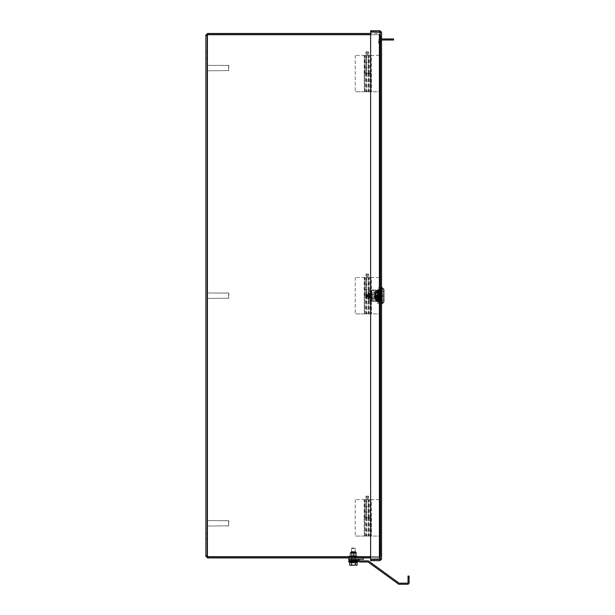 <?xml version="1.0" encoding="UTF-8"?>
<svg xmlns="http://www.w3.org/2000/svg" width="615" height="615" viewBox="0 0 615 615"><rect width="100%" height="100%" fill="white"/><g stroke="black" fill="none" stroke-linecap="round" stroke-linejoin="round"><path stroke-width="0.46" stroke-dasharray="3.08 2.31" d="M380.708 38.491L379.632 38.491L379.632 40.313L379.632 38.491L380.708 38.491L380.708 40.313L379.632 40.313L380.708 40.313L380.708 38.491M220.462 34.563L221.485 34.563L220.462 34.563M220.462 33.479L221.485 33.479L220.462 33.479M353.394 556.844L351.342 556.844L353.394 556.844M353.394 557.92L351.342 557.92L353.394 557.92M207.893 33.479L205.894 35.017L207.893 34.563L207.893 33.479L379.171 33.479L380.708 35.017L379.171 33.479L370.63 33.479M381.554 38.945L380.085 38.945A1.53 1.53 0 0 0 378.548 40.475L378.548 43.042L379.632 43.042L379.632 35.017L379.632 43.042L380.708 43.042L380.708 35.017L380.708 43.042L379.632 43.042L379.632 40.475A0.454 0.454 0 0 1 380.085 40.021L393.577 40.021M379.632 35.017L380.708 35.017L379.171 34.563L379.171 33.479L379.632 35.017M370.63 34.717L379.171 34.717L379.632 35.178L379.632 556.221L379.632 35.178L380.708 35.178L380.708 556.221L379.171 556.683L380.708 556.221L380.708 35.178L380.708 556.221L380.708 35.178L379.171 34.717L380.708 35.178L379.632 35.178L379.632 548.196L380.708 548.196L379.632 548.196L379.632 43.204L380.708 43.204L379.632 43.204L379.632 35.178L379.171 34.717L207.893 34.717L379.171 34.717L379.171 556.683L370.63 556.683M379.632 556.221L379.632 548.196L379.632 556.221L380.708 556.221L379.171 556.683L379.171 34.717L379.171 556.683L379.171 34.717L207.893 34.717A1.022 1.022 0 0 1 207.424 35.355L206.971 35.355L207.424 35.355A1.022 1.022 0 0 0 207.893 34.717A1.022 1.022 0 0 1 207.424 35.355L207.424 556.045A1.022 1.022 0 0 1 207.893 556.683L379.171 556.683L379.632 556.221M370.63 557.92L379.171 557.92L380.708 556.383L379.171 557.92L207.893 557.92L207.893 556.844L379.171 556.844L379.171 557.92L379.632 556.383L379.632 548.357L380.708 548.357L380.708 556.383L380.708 548.357L379.632 548.357L379.632 556.383L380.708 556.383L379.171 556.844L370.63 556.844M370.63 34.563L207.893 34.563M207.424 34.563L207.424 33.479M205.894 35.017L207.424 35.355L207.424 556.045A1.022 1.022 0 0 1 207.893 556.683L379.171 556.683L207.893 556.683A1.022 1.022 0 0 0 207.424 556.045L205.894 556.045L207.424 556.045L206.971 556.045L207.424 556.045L206.971 556.045L206.971 35.355L206.971 556.383L207.424 557.92L207.893 557.92M206.971 35.017L205.894 35.355L207.101 35.509L206.34 35.509M206.34 555.899L207.101 555.899L205.894 556.383L207.424 557.92M205.894 35.355L205.894 556.045M363.404 557.92L348.836 557.92L363.404 557.92L363.404 559.289L348.836 559.289L348.836 560.365L357.746 560.365A0.454 0.454 0 0 1 358.068 560.496L359.106 561.533A1.53 1.53 0 0 0 360.19 561.979L367.916 561.979A0.454 0.454 0 0 1 368.177 562.064L398.312 583.958A1.53 1.53 0 0 0 399.212 584.25L407.576 584.25A1.53 1.53 0 0 0 409.106 582.72L409.106 577.877L408.029 577.877L408.029 576.055L409.106 576.055L409.106 577.877M205.894 556.383L206.971 556.383M207.893 556.844L207.424 556.844M205.894 536.065L205.894 538.802L205.894 536.065M205.894 55.335L205.894 52.598L205.894 55.335M206.971 536.065L206.971 538.802L206.971 536.065M206.971 55.335L206.971 52.598L206.971 55.335M381.554 37.577L380.477 37.577L380.477 41.22L380.477 37.577L381.554 37.577L381.554 41.22L380.477 41.22L381.554 41.22L381.554 37.577M381.554 301.519L380.477 301.519L380.477 298.813L380.477 301.519L381.554 301.519L381.554 298.813L380.477 298.813L380.477 289.88L380.477 298.813L381.554 298.813L381.554 301.519M381.554 292.586L381.554 298.813L381.554 292.586L380.477 292.586L381.554 292.586L381.554 289.88L380.477 289.88L381.554 289.88L381.554 292.586M381.554 32.28L380.477 32.28L380.477 559.12L380.477 32.28L380.016 31.826L370.63 31.826L370.63 30.75L380.016 30.75L381.554 32.28L370.63 31.988L370.63 559.412L381.554 559.12L381.554 32.28L379.563 31.826L379.563 559.573L380.477 559.573L380.477 31.826L379.563 31.826M380.016 31.826L380.016 30.75M381.554 559.12L370.63 559.412L370.63 31.988L370.63 559.412L380.016 559.412L380.016 31.988L370.63 31.988L380.016 31.988L380.016 559.412L381.554 559.12L380.016 560.649L370.63 560.649L370.63 559.573L379.563 559.573M380.016 31.988L380.477 32.28L380.016 31.988L380.016 559.412M380.016 559.573L380.477 559.12L380.016 560.649M385.836 40.021L384.921 40.021L385.836 40.021M385.836 38.945L384.921 38.945L385.836 38.945M393.577 38.945L380.085 38.945A1.53 1.53 0 0 0 378.548 40.475L378.548 43.042L379.632 43.042L379.632 40.475A0.454 0.454 0 0 1 380.085 40.021L381.554 40.021M389.018 40.021L391.755 40.021L386.289 40.021L389.018 40.021L389.018 38.945M366.755 517.861L369.784 517.861L364.318 517.861L364.318 536.065L355.216 536.065L364.318 536.065L364.18 517.861L368.869 517.861L365.687 517.861L366.755 517.861L366.755 499.649L364.772 499.649L369.784 499.649L355.216 499.649L366.755 499.649M355.216 499.649L355.216 536.065L355.216 499.649M366.463 517.861L366.463 499.649M366.755 295.7L369.784 295.7L364.318 295.7L364.318 313.911L355.216 313.911L364.318 313.911L364.18 295.7L368.869 295.7L365.687 295.7L366.755 295.7L366.755 277.488L364.772 277.488L369.784 277.488L355.216 277.488L366.755 277.488M355.216 277.488L355.216 313.911L355.216 277.488M366.463 295.7L366.463 277.488M366.755 73.546L369.784 73.546L364.318 73.546L364.318 91.75L355.216 91.75L364.318 91.75L364.18 73.546L368.869 73.546L365.687 73.546L366.755 73.546L366.755 55.335L364.772 55.335L369.784 55.335L355.216 55.335L366.755 55.335M355.216 55.335L355.216 91.75L355.216 55.335M366.463 73.546L366.463 55.335M367.732 499.649L367.732 496.459L367.732 499.649L366.824 499.649L367.732 499.649M367.732 496.005L367.732 496.459L368.162 496.005L367.732 496.005M366.824 496.459L366.824 499.649L366.824 496.005L366.824 496.459L365.933 496.459L366.824 496.459M366.824 536.065L368.616 536.065L366.824 536.065M367.732 496.459L368.616 496.459L367.732 496.459M366.824 496.005L366.394 496.005L366.824 496.005M368.739 536.065L368.739 517.861L369.723 517.861L364.826 517.861L371.368 517.861L371.368 499.649L380.477 499.649L371.368 499.649L371.437 536.065L364.826 536.065L380.477 536.065L371.437 536.065M380.477 536.065L380.477 499.649L380.477 536.065M368.739 517.861L371.437 517.861M368.201 517.861L368.201 536.065M367.732 277.488L367.732 274.305L367.732 277.488L366.824 277.488L367.732 277.488M367.732 273.852L367.732 274.305L368.162 273.852L367.732 273.852M366.824 274.305L366.824 277.488L366.824 273.852L366.824 274.305L365.933 274.305L366.824 274.305M366.824 313.911L368.616 313.911L366.824 313.911M367.732 274.305L368.616 274.305L367.732 274.305M366.824 273.852L366.394 273.852L366.824 273.852M368.739 313.911L368.739 295.7L369.723 295.7L364.826 295.7L371.368 295.7L371.368 277.488L380.477 277.488L371.368 277.488L371.437 313.911L364.826 313.911L380.477 313.911L371.437 313.911M380.477 313.911L380.477 277.488L380.477 313.911M368.739 295.7L371.437 295.7M368.201 295.7L368.201 313.911M367.732 55.335L367.732 52.144L367.732 55.335L366.824 55.335L367.732 55.335M367.732 51.691L367.732 52.144L368.162 51.691L367.732 51.691M366.824 52.144L366.824 55.335L366.824 51.691L366.824 52.144L365.933 52.144L366.824 52.144M366.824 91.75L368.616 91.75L366.824 91.75M367.732 52.144L368.616 52.144L367.732 52.144M366.824 51.691L366.394 51.691L366.824 51.691M368.739 91.75L368.739 73.546L369.723 73.546L364.826 73.546L371.368 73.546L371.368 55.335L380.477 55.335L371.368 55.335L371.437 91.75L364.826 91.75L380.477 91.75L371.437 91.75M380.477 91.75L380.477 55.335L380.477 91.75M368.739 73.546L371.437 73.546M368.201 73.546L368.201 91.75M379.563 550.471L379.563 40.936L380.477 40.936L380.477 550.471L380.477 40.936L379.563 40.936L379.563 550.471L380.477 550.471L379.563 550.471M379.563 559.412L379.563 31.988M380.477 32.049L380.477 559.358M408.029 577.877L408.029 582.72A0.454 0.454 0 0 1 407.576 583.174L399.212 583.174A0.454 0.454 0 0 1 398.943 583.082L368.815 561.195A1.53 1.53 0 0 0 367.916 560.903L360.19 560.903A0.454 0.454 0 0 1 359.867 560.765L358.829 559.735A1.53 1.53 0 0 0 357.746 559.289L348.836 559.289L348.836 557.92M353.394 560.365L351.342 560.365L353.394 560.365M353.394 559.289L351.342 559.289L353.394 559.289M354.486 562.579L351.057 562.579L354.486 562.579M357.077 565.031L357.077 562.579L349.712 562.579L357.077 562.579L350.204 562.579L356.585 562.579L351.442 562.579L351.442 565.031L350.573 565.316L353.279 565.316L349.712 565.031L356.585 565.316L351.442 565.031L351.442 562.579L350.204 562.579L357.077 562.579L357.077 565.031L353.279 565.316L356.585 565.316M354.278 560.757L351.496 560.757L354.278 560.757M354.248 548.442L351.572 548.442L354.248 548.442M354.04 548.011L352.018 548.011L354.04 548.011M354.248 558.935L351.572 558.935L354.248 558.935M349.781 565.07L349.712 562.579L351.665 562.579L351.665 565.031L353.502 565.316L350.688 565.316L351.665 565.031L351.665 562.579L356.585 562.579L349.712 562.579L349.712 565.031L350.573 565.316L349.712 565.031M355.347 562.579L355.347 565.031L356.208 565.316L353.502 565.316L355.347 565.031L355.347 562.579M357.077 562.579L355.116 562.579L355.116 565.031M351.68 561.118L355.101 561.118L351.68 561.118L355.101 561.118L351.68 561.118L355.101 561.118L351.68 561.118L351.68 561.849L355.101 561.849L351.68 561.849L355.101 561.849L351.68 561.849L351.68 561.118L351.68 561.849L355.101 561.849L351.68 561.849M351.388 561.118L355.393 561.118L351.388 561.118L355.393 561.118L351.388 561.118L355.393 561.118L351.388 561.118L349.02 560.365L357.761 560.365L349.02 560.365L357.761 560.365L355.393 561.118L357.761 560.365L349.02 560.365L357.761 560.365L349.02 560.365L351.388 561.118L349.02 560.365L349.02 561.095L357.761 561.095L349.02 561.095L357.761 561.095L349.02 561.095L349.02 560.365M351.388 561.849L355.393 561.849L351.388 561.849L355.393 561.849L351.388 561.849L355.393 561.849L351.388 561.849L351.388 562.579L355.393 562.579L351.388 562.579L351.388 561.849L351.388 562.579L355.393 562.579L351.388 562.579M355.616 562.564L358.13 561.818L348.659 561.818L358.13 561.818L348.659 561.818L358.13 561.818L355.393 562.579L355.393 561.849M348.659 561.272L358.13 561.272L348.659 561.272L358.13 561.272L348.659 561.272L348.659 561.818L348.659 561.272L358.13 561.272L358.13 561.818L348.659 561.818M354.248 556.083L351.28 556.083L354.248 556.083M354.248 556.844L351.28 556.844L354.248 556.844M355.232 556.083L348.836 556.083L355.232 556.083M355.232 556.844L348.836 556.844L355.232 556.844M352.195 555.868L354.817 555.868L352.195 555.868M352.011 556.083L355.039 556.083L352.011 556.083M350.735 556.083L356.562 556.083L350.735 556.083M353.594 555.791L350.112 555.791L353.594 555.791L353.594 553.192L350.112 553.192L356.677 553.192L350.112 553.192L356.677 553.192L350.112 553.192L356.677 553.192L353.594 553.192L353.594 555.791L356.677 555.791L356.469 553.192L356.677 555.791L353.187 555.791L353.187 553.192L353.187 555.791L350.112 555.791L350.312 553.192L350.112 555.791L356.677 555.791L356.469 553.192L356.677 555.791L350.112 555.791L350.112 553.192L350.112 555.791L353.594 555.791L353.594 553.192M356.047 552.9L350.219 552.9L356.047 552.9M355.139 551.532L351.303 551.532L355.139 551.532M355.078 551.532L351.38 551.532L355.078 551.532M356.585 562.579L350.204 562.579L356.585 562.579L351.442 562.579L351.442 565.031M355.116 562.579L350.204 562.579M351.442 562.579L349.712 562.579M357.761 561.095L357.761 560.365L357.761 561.095L349.02 561.095M357.761 560.365L355.393 561.118M350.112 555.791L350.312 553.192L350.112 555.791M356.677 555.791L356.469 553.192L356.677 555.791M353.187 555.791L353.187 553.192M228.826 520.828L228.596 526.056L228.596 520.59L228.596 526.056L228.596 520.605L207.301 520.59L207.301 526.056L207.301 520.59L207.301 526.056L207.301 520.59L228.826 520.82M207.301 520.09L207.301 526.571L207.301 520.09M206.971 520.09L206.971 526.571L206.971 520.09M228.826 293.209L228.596 298.429L228.596 292.971L228.596 298.429L228.596 292.986L207.301 292.971L207.301 298.429L207.301 292.971L207.301 298.429L207.301 292.971L228.826 293.201M228.826 65.59L228.596 70.81L228.596 65.351L228.596 70.81L228.596 65.359L207.301 65.351L207.301 70.81L207.301 65.351L207.301 70.81L207.301 65.351L228.826 65.574M374.097 290.019L374.097 301.381L374.097 290.019L371.806 290.019L371.806 301.15L371.229 300.543L371.229 290.595L371.229 300.627L371.399 290.588L368.939 290.834L368.939 300.627L372.359 301.181L376.964 301.181L375.511 300.635A2.291 0.392 111.4 0 0 375.511 300.635L377.618 301.458A2.291 0.392 -68.6 0 1 377.602 301.458A2.291 0.392 -68.6 0 1 378.048 299.251L379.071 296.615L376.964 295.792L376.964 300.904L377.695 301.181L376.964 301.181L376.964 290.28L376.541 290.28L379.255 290.28L379.255 301.181L372.359 301.181M371.806 294.093L372.836 294.093L371.229 294.093L371.806 294.093L371.806 290.019L371.229 290.595M375.012 298.567L375.012 292.832L375.012 298.567L372.667 298.567L372.667 298.075L372.836 301.15L371.806 301.15M372.667 300.966L372.667 298.567M372.667 298.075L371.229 298.075M374.097 293.071L374.097 298.329L374.097 289.965L374.097 293.071L381.554 293.071L381.554 298.329L374.097 298.329L374.097 301.435L374.097 298.329L381.554 298.329L381.554 289.965L374.097 289.965L381.554 289.965L381.554 293.071L374.097 293.071M381.554 301.435L381.554 298.329L381.554 301.435L374.097 301.435L381.554 301.435M381.554 287.674L381.554 303.733L381.554 287.674M382.13 287.674L382.13 303.733M383.845 289.388L383.845 302.011M383.845 291.087L383.845 300.32L383.845 291.087L375.012 291.087L375.012 300.32L375.012 291.087M376.964 301.435L379.547 301.265L376.964 301.435M377.295 301.435L379.547 301.435L377.295 301.265M377.31 291.11L377.31 300.289L377.31 291.11L383.845 291.11L383.845 294.9L383.845 291.11M377.31 295.7L377.31 299.374L377.31 295.7M381.554 295.123L383.845 294.9L381.554 295.123L381.554 296.276L381.554 295.123M381.554 296.276L383.845 296.507L383.845 300.289L383.845 296.507L381.554 296.276M375.988 295.7L375.988 299.374L375.988 295.7M371.629 294.032L371.629 297.376L371.629 294.032L371.629 297.376L371.629 294.032L369.507 294.032L369.507 293.409L369.507 294.032L371.629 294.032M369.507 293.409L371.629 293.409L371.629 292.863L371.629 293.409L369.507 293.409M369.507 297.376L371.629 297.376L369.507 297.376L369.507 297.998L369.507 294.032L369.507 297.376M369.507 297.998L371.629 297.998L371.629 298.536L371.629 297.998L369.507 297.998M369.507 293.809L369.507 297.591L369.507 293.809L369.969 294.27L369.969 297.137L369.969 294.27L378.11 294.27L378.11 297.137L378.11 294.27M369.507 297.591L369.969 297.137L378.11 297.137M365.702 297.929L365.702 296.299L365.702 298.167L365.871 297.583L366.271 297.998L366.279 296.261L366.271 297.998M365.702 293.47L365.702 295.1L365.702 293.232L365.871 293.816L366.271 293.409L366.279 295.139L366.271 293.409M366.448 295.269L367.132 295.269L365.987 295.269L367.132 295.269L366.448 295.269L366.448 294.585L367.709 294.408L367.709 295.238L367.709 294.585L366.448 294.408L367.709 294.408L366.448 294.408L366.448 295.269L366.271 294.239L366.448 295.269M365.871 295.139L366.279 295.139L365.702 293.678L365.871 295.139M365.702 292.863L365.702 295.1L365.987 294.116L367.993 294.116L367.993 297.283L367.993 292.532L367.993 294.116L365.987 294.116L365.987 292.532L367.993 292.532M365.987 295.269L367.309 295.1L367.309 296.299L365.987 296.299L367.309 296.299L367.309 295.1L367.132 296.13L367.309 295.1L365.702 295.1M365.702 298.536L365.702 297.122L367.993 297.283L367.993 298.867L367.993 297.283L365.987 297.283L365.987 296.299L365.987 298.867L367.993 298.867M367.309 296.299L365.871 296.13L367.309 296.299M367.132 295.238L367.132 295.815L367.132 295.238L367.709 295.238L367.709 296.991L367.709 295.238L367.132 295.238M367.132 295.815L367.709 295.815L367.132 295.815M367.993 295.7L367.993 299.221L367.993 295.7M365.871 297.583L365.871 296.13L365.871 297.583M366.271 296.299L366.271 297.16L366.271 296.299M366.271 297.16L367.709 296.991L366.448 296.991L366.448 296.415L367.132 296.415L366.448 296.822L367.709 296.822L366.271 297.16M367.709 295.415L367.132 295.415L367.709 295.415M367.132 295.984L367.709 295.984L367.132 295.984M368.277 295.7L368.277 299.574L368.277 295.7M367.993 292.179L368.685 291.833L368.685 299.574L368.854 292.002L368.939 297.998M368.854 296.968L368.939 298.075L368.854 296.968M368.854 297.998L368.939 299.397M368.854 294.439L368.939 293.324L368.854 294.439M368.854 293.324L368.939 294.554L368.854 293.324M368.854 298.075L368.854 297.176L368.854 298.075M368.854 295.7L368.854 297.276L368.854 295.7M374.42 295.7L374.42 297.276L374.42 295.7M374.589 295.7L374.589 297.107L374.589 295.7M368.854 292.494L368.939 293.716L368.854 292.494M368.854 292.056L368.939 293.44L368.854 292.056M367.993 299.221L368.854 299.397L368.939 292.002M368.854 293.409L368.939 298.052L368.939 293.409L371.229 293.409L371.229 298.052L368.939 298.052L371.229 298.052L371.229 293.409L368.939 293.409M379.586 300.758L379.155 290.641L378.725 300.758L378.294 290.641L378.294 301.665L378.932 289.396L379.363 302.003L380.016 290.641L379.586 300.758L379.655 301.542L380.016 300.758L380.016 301.665L379.517 289.857L379.155 290.641M379.509 289.865L380.016 289.734L380.016 295.7M379.44 290.641L379.086 301.542L378.725 300.758M378.294 300.758L378.656 289.857L379.009 300.758L378.656 289.857L378.509 302.003M378.932 289.396L378.363 289.857L378.294 295.7L378.294 289.388L378.294 302.011L378.294 295.7M378.371 289.865L378.294 290.641M380.016 291.833L380.016 303.441L380.016 291.833M379.732 303.441L380.016 299.574L380.016 303.441L377.725 303.441L379.732 303.441M378.01 295.7L379.732 295.7L378.01 295.7L378.01 303.441L378.01 287.958L379.732 287.958L377.725 287.958L378.01 295.7M377.725 291.833L377.725 299.574L377.725 291.833M377.725 303.441L377.725 299.574L377.725 303.441M377.725 290.234L377.725 302.011L377.725 290.234M375.919 298.49L375.035 292.356L375.388 291.341L375.919 292.909L375.035 299.044L375.388 300.059L375.919 298.49M375.419 293.824C374.996 297.975 374.996 299.221 375.419 297.575C374.996 293.432 374.996 292.179 375.419 293.824L376.295 298.49L375.742 300.059L375.373 299.044L376.295 292.909L375.742 291.341L375.373 292.356M375.035 299.044L375.419 297.575M375.035 292.356L375.188 292.778M375.78 293.824C375.342 292.179 375.342 293.432 375.78 297.575C375.342 299.221 375.342 297.975 375.78 293.824L375.542 292.778M375.78 297.575L375.373 299.044M371.691 294.124L368.939 294.124L368.939 297.337L371.229 297.337L368.939 297.337L368.939 294.124L371.229 294.124L371.229 297.337L371.229 294.124L372.605 294.124L372.605 297.337L371.691 297.337L371.691 294.124L372.605 294.124L372.605 297.337L371.691 297.337M379.255 290.28L375.511 290.826A2.291 0.392 68.6 0 0 375.504 290.826A2.291 0.392 68.6 0 0 375.95 293.04L378.048 292.21A2.291 0.392 -111.4 0 1 377.533 290.28L379.071 290.28L379.255 295.73L379.071 290.28M371.229 290.857L368.939 290.857L368.939 291.718L368.939 290.834L371.229 290.834L371.399 300.866L370.807 300.866L370.807 290.588L376.541 290.28L376.541 301.181L377.133 301.181L377.133 290.28L371.399 290.588L371.399 300.866L372.959 301.181M378.048 299.251L375.95 298.421A2.291 0.392 111.4 0 0 375.504 300.627L379.071 301.734L379.255 295.73L379.071 301.734L377.579 301.15M375.95 298.421L376.964 295.792L375.95 293.04M377.656 290.28L376.964 290.549L376.964 295.669L379.071 294.839L378.048 292.21M377.533 290.28L375.504 290.826L376.964 290.28M376.964 301.181L377.695 301.181M368.939 290.857L368.939 300.604L371.229 300.627L368.939 300.527L368.939 299.743L368.939 300.527M379.255 295.73L376.964 295.73M372.359 290.28L372.959 290.28M368.939 291.718L371.229 291.718M368.939 299.743L371.229 299.743M381.092 292.156L381.092 299.251L381.092 288.819L381.092 292.156L381.554 292.156L381.554 302.58L381.554 288.819L381.554 292.156L381.092 292.156M381.092 302.58L381.092 299.251L381.092 302.58L381.554 302.58L381.092 302.58M381.092 292.802L381.092 289.934L381.092 292.802L381.554 292.802L381.554 289.819L381.554 292.802L381.092 292.802M381.092 298.598L381.092 292.786L381.554 292.786L381.554 301.581L381.554 292.786L381.092 292.786L381.554 292.786L381.092 292.786L381.092 301.465L381.092 298.598L381.554 298.598L381.092 298.598M381.092 301.581L381.554 301.581L381.092 301.581M381.092 289.934L381.554 289.934M381.092 299.251L381.554 299.251L381.092 299.251M381.092 288.819L381.554 288.819L381.092 288.819M381.554 301.465L381.092 301.465M381.092 289.819L381.554 289.819L381.092 289.819M207.424 556.045L207.424 35.355M364.18 517.861L364.18 499.649M364.434 517.861L364.434 499.649M368.154 517.861L368.154 499.649M368.662 517.861L368.662 499.649M364.826 536.065L364.818 499.649M364.318 517.861L364.318 499.649M364.18 295.7L364.18 277.488M364.434 295.7L364.434 277.488M368.154 295.7L368.154 277.488M368.662 295.7L368.662 277.488M364.826 313.911L364.818 277.488M364.318 295.7L364.318 277.488M364.18 73.546L364.18 55.335M364.434 73.546L364.434 55.335M368.154 73.546L368.154 55.335M368.662 73.546L368.662 55.335M364.826 91.75L364.818 55.335M364.318 73.546L364.318 55.335M371.306 517.861L371.306 536.065M366.848 517.861L366.848 536.065M366.594 517.861L366.594 536.065M371.114 517.861L371.114 536.065M371.368 517.861L371.368 536.065M371.306 295.7L371.306 313.911M366.848 295.7L366.848 313.911M366.594 295.7L366.594 313.911M371.114 295.7L371.114 313.911M371.368 295.7L371.368 313.911M371.306 73.546L371.306 91.75M366.848 73.546L366.848 91.75M366.594 73.546L366.594 91.75M371.114 73.546L371.114 91.75M371.368 73.546L371.368 91.75M354.278 562.141L351.496 562.141L354.278 562.141M354.586 552.116L351.964 552.116L354.586 552.116M356.047 552.608L350.227 552.608L356.047 552.608M207.186 519.975L207.186 526.686L207.186 519.975M207.086 519.975L207.086 526.686L207.086 519.975M372.836 301.15L372.836 294.093M367.709 296.161L367.132 296.161L367.709 296.161M367.132 294.985L366.448 294.985L367.132 294.985M367.132 295.584L367.709 295.584L367.132 295.584M368.939 290.933L371.229 290.933M219.44 33.479L219.44 34.563M221.485 33.479L221.485 34.563M355.439 560.365L355.439 556.844M351.342 560.365L351.342 556.844M205.894 58.064L206.971 58.064L205.894 58.064M205.894 52.598L206.971 52.598L205.894 52.598M205.894 538.802L206.971 538.802L205.894 538.802M205.894 533.336L206.971 533.336L205.894 533.336M384.921 38.945L384.921 40.021M386.743 38.945L386.743 40.021M386.289 38.945L386.289 40.021M391.755 38.945L391.755 40.021M368.869 517.861L368.869 499.649M365.687 517.861L365.687 499.649M369.784 517.861L369.784 499.649M364.772 517.861L364.772 499.649M368.869 295.7L368.869 277.488M365.687 295.7L365.687 277.488M369.784 295.7L369.784 277.488M364.772 295.7L364.772 277.488M368.869 73.546L368.869 55.335M365.687 73.546L365.687 55.335M369.784 73.546L369.784 55.335M364.772 73.546L364.772 55.335M368.616 536.065L368.616 496.459L368.162 496.005M365.933 536.065L365.933 496.459L366.394 496.005M365.74 517.861L365.74 536.065M368.815 517.861L368.815 536.065M369.723 517.861L369.723 536.065M368.616 313.911L368.616 274.305L368.162 273.852M365.933 313.911L365.933 274.305L366.394 273.852M365.74 295.7L365.74 313.911M368.815 295.7L368.815 313.911M369.723 295.7L369.723 313.911M368.616 91.75L368.616 52.144L368.162 51.691M365.933 91.75L365.933 52.144L366.394 51.691M365.74 73.546L365.74 91.75M368.815 73.546L368.815 91.75M369.723 73.546L369.723 91.75M355.439 559.289L355.439 557.92L355.439 559.289M351.342 559.289L351.342 557.92L351.342 559.289M354.763 548.011L355.216 548.442L355.286 562.141L355.724 562.579L355.286 562.141L355.216 548.442L354.763 548.011L355.216 548.442L355.286 562.141L355.724 562.579M352.018 548.011L351.572 548.442L351.496 562.141L351.057 562.579L351.496 562.141L351.572 548.442L352.018 548.011L351.572 548.442L351.496 562.141L351.057 562.579M355.101 561.849L355.101 561.118M355.501 556.844L355.501 556.083M351.28 556.844L351.28 556.083M357.945 556.844L357.945 556.083L357.945 556.844M348.836 556.844L348.836 556.083L348.836 556.844M351.749 556.083L351.964 552.116L351.749 556.083L351.964 552.116L351.38 551.532M355.039 556.083L354.817 552.116L355.039 556.083L354.817 552.116L355.401 551.532M355.485 551.532L356.585 552.908M350.227 552.9L351.303 551.532M358.13 561.818L358.13 561.272M357.945 556.683L357.945 556.083M348.836 556.683L348.836 556.083M228.826 525.825L207.301 526.056L228.826 525.825M228.826 298.206L207.301 298.429L228.826 298.206M228.826 70.579L207.301 70.81L228.826 70.579M374.097 301.381L372.667 301.204M383.845 300.32L375.012 300.32M375.012 292.832L371.229 292.832M377.31 300.289L383.845 300.289M377.31 292.033L375.988 292.033M377.31 299.374L375.988 299.374M375.988 292.863L371.629 292.863M375.988 298.536L371.629 298.536M374.589 294.293L368.854 294.124M374.589 297.107L368.854 297.276M378.517 302.003L378.802 301.542M378.948 289.396L379.232 289.865M379.078 301.542L379.363 302.003L379.663 301.542M378.294 289.388L377.725 289.388M378.294 302.011L377.725 302.011M371.229 300.604L368.939 300.604M377.31 297.906L377.31 291.687L376.734 291.11L376.165 291.687L376.165 299.713L377.31 299.713L377.31 297.906M376.165 297.906L376.165 291.687L377.31 291.687L377.31 299.713L376.734 300.289L376.165 299.713L376.165 297.906"/><path stroke-width="0.92" d="M370.63 33.479L207.893 33.479L207.893 34.563L370.63 34.563M370.63 556.683L207.893 556.683A1.022 1.022 0 0 0 207.424 556.045L206.971 556.383L207.893 556.844L207.893 557.92L205.894 556.383L206.971 556.383M207.424 33.479L206.971 35.017L205.894 35.017L207.893 33.479M207.893 34.563L207.424 34.563M207.424 556.844L207.424 557.92M207.893 557.92L348.836 557.92L348.836 559.289L357.746 559.289A1.53 1.53 0 0 1 358.829 559.735L359.867 560.765A0.454 0.454 0 0 0 360.19 560.903L367.916 560.903A1.53 1.53 0 0 1 368.815 561.195L398.943 583.082A0.454 0.454 0 0 0 399.212 583.174L407.576 583.174A0.454 0.454 0 0 0 408.029 582.72L408.029 577.877L409.106 577.877L409.106 576.055L408.029 576.055L408.029 577.877M348.836 557.92L370.63 557.92M207.893 556.844L370.63 556.844M370.63 34.717L207.893 34.717A1.022 1.022 0 0 1 207.424 35.355L205.894 35.017M206.971 35.017L207.424 35.355L207.424 556.045L206.34 555.899M205.894 556.383L206.971 556.045M206.971 35.355L206.34 35.509M205.894 556.045L205.894 35.355M380.477 559.358L370.63 559.573L370.63 560.649L380.016 560.649L381.554 559.12L370.63 559.412L370.63 31.988L381.554 32.28L380.016 30.75L370.63 30.75L370.63 31.826L380.477 32.049M380.016 31.826L380.016 30.75M380.016 559.573L380.016 560.649M381.554 32.28L381.554 559.12M389.018 40.021L389.018 38.945L393.577 38.945L393.577 40.021L381.554 40.021M389.018 38.945L381.554 38.945M363.404 557.92L363.404 559.289L348.836 559.289L348.836 560.365L357.746 560.365A0.454 0.454 0 0 1 358.068 560.496L359.106 561.533A1.53 1.53 0 0 0 360.19 561.979L367.916 561.979A0.454 0.454 0 0 1 368.177 562.064L398.312 583.958A1.53 1.53 0 0 0 399.212 584.25L407.576 584.25A1.53 1.53 0 0 0 409.106 582.72L409.106 577.877M351.388 562.579L348.659 561.818L351.388 562.579L348.659 561.818L349.02 561.095L357.761 561.095L358.13 561.818L355.393 562.579M350.204 562.579L356.585 562.579M349.712 565.031L350.688 565.316L349.712 565.031L349.712 562.579L357.077 562.579L357.077 565.031L350.688 565.316L357.077 565.031M355.347 562.579L355.347 565.031M351.665 562.579L351.665 565.031M348.659 561.818L358.13 561.818M348.659 561.272L358.13 561.272M349.02 561.095L349.02 560.365M382.13 287.674L383.845 289.388L383.845 302.011L382.13 303.733L382.13 287.674L381.554 287.674M380.016 559.412L380.016 31.988M349.781 565.07L350.204 565.316M356.585 565.316L357.007 565.07L356.585 565.316M351.496 562.141L351.057 562.579M357.761 561.095L357.761 560.365M382.13 303.733L381.554 303.733"/></g></svg>
